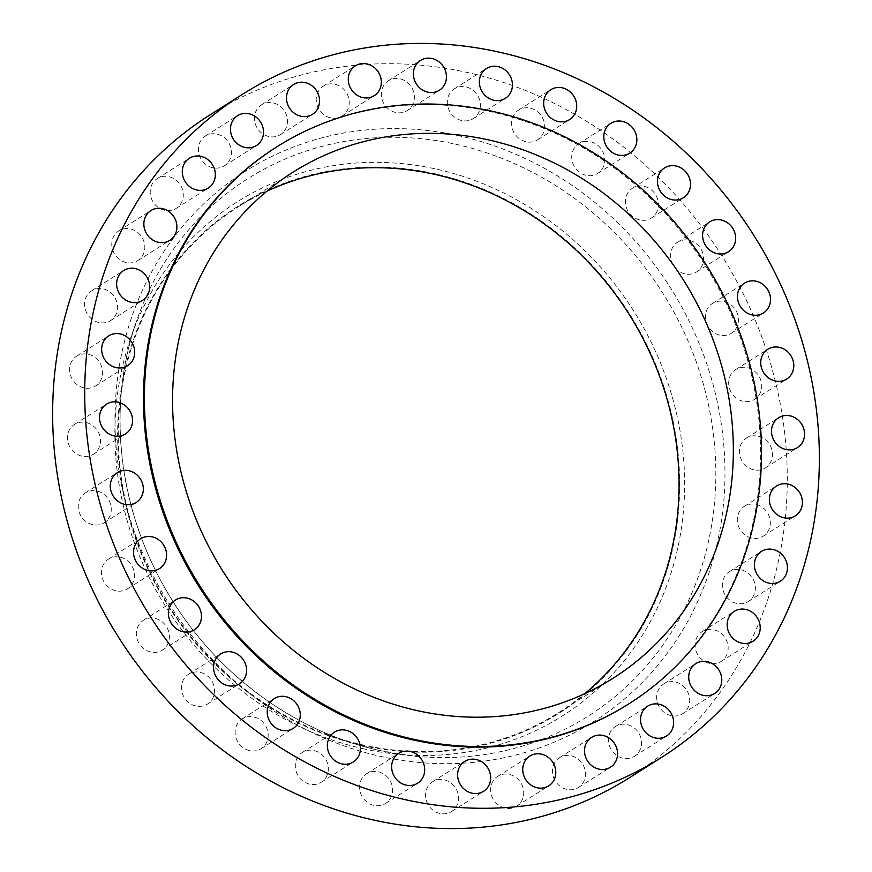 <?xml version="1.0" encoding="UTF-8"?>
<svg xmlns="http://www.w3.org/2000/svg" width="872" height="872" viewBox="0 0 872 872"><rect width="100%" height="100%" fill="white"/><g stroke="black" fill="none" stroke-linecap="round" stroke-linejoin="round"><path stroke-width="0.65" stroke-dasharray="4.36 3.27" d="M709.47 663.363A17.647 16.056 -122.3 0 1 695.562 649.182A17.647 16.056 -122.3 0 1 702.178 631.644A17.647 16.056 -122.3 0 1 713.776 629.748A17.647 16.056 -122.3 0 1 727.684 643.928A17.647 16.056 -122.3 0 1 721.057 661.467A17.647 16.056 -122.3 0 1 709.47 663.363M671.026 715.629A17.647 16.056 -122.3 0 1 657.117 701.448A17.647 16.056 -122.3 0 1 663.745 683.91A17.647 16.056 -122.3 0 1 675.342 682.013A17.647 16.056 -122.3 0 1 689.251 696.194A17.647 16.056 -122.3 0 1 682.623 713.732A17.647 16.056 -122.3 0 1 671.026 715.629M622.859 758.182A17.647 16.056 -122.3 0 1 608.95 744.001A17.647 16.056 -122.3 0 1 615.578 726.463A17.647 16.056 -122.3 0 1 627.175 724.567A17.647 16.056 -122.3 0 1 641.084 738.748A17.647 16.056 -122.3 0 1 634.456 756.286A17.647 16.056 -122.3 0 1 622.859 758.182M566.822 789.389A17.647 16.056 -122.3 0 1 552.913 775.208A17.647 16.056 -122.3 0 1 559.53 757.67A17.647 16.056 -122.3 0 1 571.127 755.773A17.647 16.056 -122.3 0 1 585.036 769.954A17.647 16.056 -122.3 0 1 578.409 787.503A17.647 16.056 -122.3 0 1 566.822 789.389M505.041 808.061A17.647 16.056 -122.3 0 1 491.132 793.88A17.647 16.056 -122.3 0 1 497.759 776.331A17.647 16.056 -122.3 0 1 509.346 774.434A17.647 16.056 -122.3 0 1 523.255 788.615A17.647 16.056 -122.3 0 1 516.638 806.164A17.647 16.056 -122.3 0 1 505.041 808.061M439.924 813.456A17.647 16.056 -122.3 0 1 426.016 799.275A17.647 16.056 -122.3 0 1 432.632 781.737A17.647 16.056 -122.3 0 1 444.23 779.841A17.647 16.056 -122.3 0 1 458.138 794.021A17.647 16.056 -122.3 0 1 451.511 811.559A17.647 16.056 -122.3 0 1 439.924 813.456M373.946 805.39A17.647 16.056 -122.3 0 1 360.038 791.209A17.647 16.056 -122.3 0 1 366.665 773.671A17.647 16.056 -122.3 0 1 378.252 771.774A17.647 16.056 -122.3 0 1 392.16 785.955A17.647 16.056 -122.3 0 1 385.533 803.494A17.647 16.056 -122.3 0 1 373.946 805.39M309.658 784.168A17.647 16.056 -122.3 0 1 295.75 769.987A17.647 16.056 -122.3 0 1 302.377 752.438A17.647 16.056 -122.3 0 1 313.964 750.541A17.647 16.056 -122.3 0 1 327.872 764.733A17.647 16.056 -122.3 0 1 321.245 782.271A17.647 16.056 -122.3 0 1 309.658 784.168M249.523 750.596A17.647 16.056 -122.3 0 1 235.614 736.415A17.647 16.056 -122.3 0 1 242.242 718.866A17.647 16.056 -122.3 0 1 253.828 716.969A17.647 16.056 -122.3 0 1 267.737 731.161A17.647 16.056 -122.3 0 1 261.11 748.699A17.647 16.056 -122.3 0 1 249.523 750.596M195.862 705.971A17.647 16.056 -122.3 0 1 181.954 691.79A17.647 16.056 -122.3 0 1 188.57 674.241A17.647 16.056 -122.3 0 1 200.168 672.345A17.647 16.056 -122.3 0 1 214.076 686.537A17.647 16.056 -122.3 0 1 207.449 704.075A17.647 16.056 -122.3 0 1 195.862 705.971M150.725 652.005A17.647 16.056 -122.3 0 1 136.817 637.824A17.647 16.056 -122.3 0 1 143.444 620.286A17.647 16.056 -122.3 0 1 155.031 618.39A17.647 16.056 -122.3 0 1 168.939 632.571A17.647 16.056 -122.3 0 1 162.312 650.109A17.647 16.056 -122.3 0 1 150.725 652.005M115.856 590.78A17.647 16.056 -122.3 0 1 101.948 576.599A17.647 16.056 -122.3 0 1 108.564 559.05A17.647 16.056 -122.3 0 1 120.162 557.154A17.647 16.056 -122.3 0 1 134.07 571.334A17.647 16.056 -122.3 0 1 127.443 588.883A17.647 16.056 -122.3 0 1 115.856 590.78M92.585 524.639A17.647 16.056 -122.3 0 1 78.676 510.458A17.647 16.056 -122.3 0 1 85.303 492.909A17.647 16.056 -122.3 0 1 96.89 491.012A17.647 16.056 -122.3 0 1 110.799 505.204A17.647 16.056 -122.3 0 1 104.171 522.742A17.647 16.056 -122.3 0 1 92.585 524.639M81.815 456.121A17.647 16.056 -122.3 0 1 67.907 441.941A17.647 16.056 -122.3 0 1 74.534 424.402A17.647 16.056 -122.3 0 1 86.121 422.506A17.647 16.056 -122.3 0 1 100.029 436.687A17.647 16.056 -122.3 0 1 93.402 454.225A17.647 16.056 -122.3 0 1 81.815 456.121M83.963 387.877A17.647 16.056 -122.3 0 1 70.054 373.696A17.647 16.056 -122.3 0 1 76.671 356.158A17.647 16.056 -122.3 0 1 88.268 354.261A17.647 16.056 -122.3 0 1 102.177 368.442A17.647 16.056 -122.3 0 1 95.549 385.98A17.647 16.056 -122.3 0 1 83.963 387.877M98.928 322.509A17.647 16.056 -122.3 0 1 85.02 308.328A17.647 16.056 -122.3 0 1 91.647 290.79A17.647 16.056 -122.3 0 1 103.234 288.894A17.647 16.056 -122.3 0 1 117.142 303.075A17.647 16.056 -122.3 0 1 110.526 320.613A17.647 16.056 -122.3 0 1 98.928 322.509M126.157 262.548A17.647 16.056 -122.3 0 1 112.248 248.367A17.647 16.056 -122.3 0 1 118.875 230.818A17.647 16.056 -122.3 0 1 130.462 228.922A17.647 16.056 -122.3 0 1 144.37 243.114A17.647 16.056 -122.3 0 1 137.754 260.652A17.647 16.056 -122.3 0 1 126.157 262.548M164.59 210.283A17.647 16.056 -122.3 0 1 150.682 196.102A17.647 16.056 -122.3 0 1 157.309 178.564A17.647 16.056 -122.3 0 1 168.895 176.667A17.647 16.056 -122.3 0 1 182.815 190.848A17.647 16.056 -122.3 0 1 176.188 208.386A17.647 16.056 -122.3 0 1 164.59 210.283M212.757 167.729A17.647 16.056 -122.3 0 1 198.849 153.548A17.647 16.056 -122.3 0 1 205.476 135.999A17.647 16.056 -122.3 0 1 217.063 134.103A17.647 16.056 -122.3 0 1 230.971 148.295A17.647 16.056 -122.3 0 1 224.355 165.833A17.647 16.056 -122.3 0 1 212.757 167.729M268.805 136.523A17.647 16.056 -122.3 0 1 254.897 122.342A17.647 16.056 -122.3 0 1 261.524 104.793A17.647 16.056 -122.3 0 1 273.11 102.896A17.647 16.056 -122.3 0 1 287.019 117.077A17.647 16.056 -122.3 0 1 280.403 134.626A17.647 16.056 -122.3 0 1 268.805 136.523M330.575 117.851A17.647 16.056 -122.3 0 1 316.667 103.67A17.647 16.056 -122.3 0 1 323.294 86.132A17.647 16.056 -122.3 0 1 334.892 84.235A17.647 16.056 -122.3 0 1 348.8 98.416A17.647 16.056 -122.3 0 1 342.173 115.954A17.647 16.056 -122.3 0 1 330.575 117.851M395.703 112.455A17.647 16.056 -122.3 0 1 381.794 98.274A17.647 16.056 -122.3 0 1 388.422 80.725A17.647 16.056 -122.3 0 1 400.008 78.829A17.647 16.056 -122.3 0 1 413.917 93.01A17.647 16.056 -122.3 0 1 407.3 110.559A17.647 16.056 -122.3 0 1 395.703 112.455M461.68 120.521A17.647 16.056 -122.3 0 1 447.772 106.34A17.647 16.056 -122.3 0 1 454.399 88.791A17.647 16.056 -122.3 0 1 465.986 86.895A17.647 16.056 -122.3 0 1 479.894 101.087A17.647 16.056 -122.3 0 1 473.267 118.625A17.647 16.056 -122.3 0 1 461.68 120.521M525.969 141.744A17.647 16.056 -122.3 0 1 512.06 127.563A17.647 16.056 -122.3 0 1 518.687 110.025A17.647 16.056 -122.3 0 1 530.274 108.128A17.647 16.056 -122.3 0 1 544.183 122.309A17.647 16.056 -122.3 0 1 537.555 139.847A17.647 16.056 -122.3 0 1 525.969 141.744M586.104 175.316A17.647 16.056 -122.3 0 1 572.196 161.135A17.647 16.056 -122.3 0 1 578.812 143.597A17.647 16.056 -122.3 0 1 590.409 141.7A17.647 16.056 -122.3 0 1 604.318 155.881A17.647 16.056 -122.3 0 1 597.691 173.419A17.647 16.056 -122.3 0 1 586.104 175.316M639.765 219.94A17.647 16.056 -122.3 0 1 625.856 205.759A17.647 16.056 -122.3 0 1 632.483 188.221A17.647 16.056 -122.3 0 1 644.07 186.325A17.647 16.056 -122.3 0 1 657.979 200.506A17.647 16.056 -122.3 0 1 651.351 218.044A17.647 16.056 -122.3 0 1 639.765 219.94M684.902 273.906A17.647 16.056 -122.3 0 1 670.993 259.725A17.647 16.056 -122.3 0 1 677.62 242.187A17.647 16.056 -122.3 0 1 689.207 240.291A17.647 16.056 -122.3 0 1 703.115 254.471A17.647 16.056 -122.3 0 1 696.488 272.01A17.647 16.056 -122.3 0 1 684.902 273.906M719.771 335.131A17.647 16.056 -122.3 0 1 705.862 320.951A17.647 16.056 -122.3 0 1 712.489 303.412A17.647 16.056 -122.3 0 1 724.076 301.516A17.647 16.056 -122.3 0 1 737.985 315.697A17.647 16.056 -122.3 0 1 731.368 333.235A17.647 16.056 -122.3 0 1 719.771 335.131M743.042 401.273A17.647 16.056 -122.3 0 1 729.134 387.092A17.647 16.056 -122.3 0 1 735.761 369.554A17.647 16.056 -122.3 0 1 747.348 367.657A17.647 16.056 -122.3 0 1 761.256 381.838A17.647 16.056 -122.3 0 1 754.629 399.376A17.647 16.056 -122.3 0 1 743.042 401.273M753.811 469.79A17.647 16.056 -122.3 0 1 739.903 455.609A17.647 16.056 -122.3 0 1 746.53 438.06A17.647 16.056 -122.3 0 1 758.117 436.163A17.647 16.056 -122.3 0 1 772.025 450.344A17.647 16.056 -122.3 0 1 765.398 467.893A17.647 16.056 -122.3 0 1 753.811 469.79M736.687 603.402A17.647 16.056 -122.3 0 1 722.779 589.221A17.647 16.056 -122.3 0 1 729.406 571.672A17.647 16.056 -122.3 0 1 741.004 569.776A17.647 16.056 -122.3 0 1 754.912 583.957A17.647 16.056 -122.3 0 1 748.285 601.506A17.647 16.056 -122.3 0 1 736.687 603.402M751.664 538.035A17.647 16.056 -122.3 0 1 737.756 523.854A17.647 16.056 -122.3 0 1 744.383 506.316A17.647 16.056 -122.3 0 1 755.97 504.419A17.647 16.056 -122.3 0 1 769.878 518.6A17.647 16.056 -122.3 0 1 763.262 536.138A17.647 16.056 -122.3 0 1 751.664 538.035M628.2 704.249A329.453 299.794 57.7 0 0 751.86 376.802A329.453 299.794 57.7 0 0 492.233 112.052A329.453 299.794 57.7 0 0 275.868 147.455M266.843 191.23A299.379 272.424 57.7 0 0 238.579 206.642A299.379 272.424 57.7 0 0 126.2 504.201A299.379 272.424 57.7 0 0 362.131 744.786A299.379 272.424 57.7 0 0 558.745 712.609A299.379 272.424 57.7 0 0 584.774 693.676M362.054 745.407A300.033 273.023 57.7 0 0 677.282 522.284A300.033 273.023 57.7 0 0 435.27 173.844A300.033 273.023 57.7 0 0 120.042 396.967A300.033 273.023 57.7 0 0 362.054 745.407M362.654 748.623A304.154 276.773 57.7 0 0 393.141 753.768A304.154 276.773 57.7 0 0 683.79 506.806A304.154 276.773 57.7 0 0 436.883 169.223A304.154 276.773 57.7 0 0 130.484 338.674A304.154 276.773 57.7 0 0 362.654 748.623M629.682 777.573A392.204 356.888 57.7 0 0 776.898 387.746A392.204 356.888 57.7 0 0 467.817 72.583A392.204 356.888 57.7 0 0 210.25 114.723M379.124 750.4A318.084 289.45 -122.3 0 1 136.315 321.681A318.084 289.45 -122.3 0 1 456.743 144.469A318.084 289.45 -122.3 0 1 714.964 497.509A318.084 289.45 -122.3 0 1 410.995 755.773A318.084 289.45 -122.3 0 1 379.124 750.4M459.697 135.956A325.659 296.338 57.7 0 0 117.556 378.143A325.659 296.338 57.7 0 0 380.225 756.329A325.659 296.338 57.7 0 0 722.376 514.153A325.659 296.338 57.7 0 0 459.697 135.956M702.178 631.644L734.246 611.348M663.745 683.91L695.812 663.614M615.578 726.463L647.645 706.167M559.53 757.67L591.598 737.374M497.759 776.331L529.827 756.046M432.632 781.737L464.7 761.441M366.665 773.671L398.733 753.375M302.377 752.438L334.445 732.153M242.242 718.866L274.309 698.581M188.57 674.241L220.649 653.956M143.444 620.286L175.512 599.991M108.564 559.05L140.632 538.765M85.303 492.909L117.371 472.624M74.534 424.402L106.602 404.107M76.671 356.158L108.738 335.862M91.647 290.79L123.715 270.494M118.875 230.818L150.943 210.534M157.309 178.564L189.377 158.268M205.476 135.999L237.544 115.714M261.524 104.793L293.592 84.497M323.294 86.132L355.362 65.836M388.422 80.725L420.489 60.441M454.399 88.791L486.467 68.507M518.687 110.025L550.755 89.729M578.812 143.597L610.891 123.301M632.483 188.221L664.551 167.925M677.62 242.187L709.688 221.891M712.489 303.412L744.557 283.117M735.761 369.554L767.829 349.258M746.53 438.06L778.598 417.775M729.406 571.672L761.474 551.387M744.383 506.316L776.451 486.02M393.141 753.768L410.995 755.773L379.2 750.421C294.365 731.826 215.308 673.315 168.743 594.53C118.505 511.537 106.221 407.638 136.315 321.681L130.484 338.674M238.579 206.642L292.861 172.285M558.745 712.609L613.038 678.263M763.262 536.138L795.329 515.843M748.285 601.506L780.353 581.21M765.398 467.893L797.466 447.598M754.629 399.376L786.697 379.091M731.368 333.235L763.436 312.95M696.488 272.01L728.556 251.714M651.351 218.044L683.43 197.759M597.691 173.419L629.758 153.134M537.555 139.847L569.623 119.562M473.267 118.625L505.335 98.329M407.3 110.559L439.368 90.263M342.173 115.954L374.241 95.669M280.403 134.626L312.47 114.33M224.355 165.833L256.423 145.537M176.188 208.386L208.255 188.09M137.754 260.652L169.822 240.356M110.526 320.613L142.594 300.328M95.549 385.98L127.617 365.684M93.402 454.225L125.47 433.94M104.171 522.742L136.239 502.446M127.443 588.883L159.511 568.588M162.312 650.109L194.38 629.813M207.449 704.075L239.517 683.779M261.11 748.699L293.188 728.403M321.245 782.271L353.313 761.975M385.533 803.494L417.601 783.209M451.511 811.559L483.579 791.275M516.638 806.164L548.706 785.868M578.409 787.503L610.476 767.207M634.456 756.286L666.524 736.001M682.623 713.732L714.691 693.436M721.057 661.467L753.125 641.182"/><path stroke-width="1.31" d="M745.843 609.452A17.647 16.056 57.7 0 0 734.246 611.348A17.647 16.056 57.7 0 0 727.63 628.886A17.647 16.056 57.7 0 0 741.538 643.078A17.647 16.056 57.7 0 0 753.125 641.182A17.647 16.056 57.7 0 0 759.752 623.633A17.647 16.056 57.7 0 0 745.843 609.452M707.41 661.717A17.647 16.056 57.7 0 0 695.812 663.614A17.647 16.056 57.7 0 0 689.185 681.152A17.647 16.056 57.7 0 0 703.105 695.333A17.647 16.056 57.7 0 0 714.691 693.436A17.647 16.056 57.7 0 0 721.318 675.898A17.647 16.056 57.7 0 0 707.41 661.717M659.243 704.271A17.647 16.056 57.7 0 0 647.645 706.167A17.647 16.056 57.7 0 0 641.029 723.706A17.647 16.056 57.7 0 0 654.937 737.897A17.647 16.056 57.7 0 0 666.524 736.001A17.647 16.056 57.7 0 0 673.151 718.452A17.647 16.056 57.7 0 0 659.243 704.271M603.195 735.478A17.647 16.056 57.7 0 0 591.598 737.374A17.647 16.056 57.7 0 0 584.981 754.923A17.647 16.056 57.7 0 0 598.89 769.104A17.647 16.056 57.7 0 0 610.476 767.207A17.647 16.056 57.7 0 0 617.104 749.658A17.647 16.056 57.7 0 0 603.195 735.478M541.425 754.149A17.647 16.056 57.7 0 0 529.827 756.046A17.647 16.056 57.7 0 0 523.2 773.584A17.647 16.056 57.7 0 0 537.108 787.765A17.647 16.056 57.7 0 0 548.706 785.868A17.647 16.056 57.7 0 0 555.333 768.33A17.647 16.056 57.7 0 0 541.425 754.149M476.297 759.545A17.647 16.056 57.7 0 0 464.7 761.441A17.647 16.056 57.7 0 0 458.083 778.99A17.647 16.056 57.7 0 0 471.992 793.171A17.647 16.056 57.7 0 0 483.579 791.275A17.647 16.056 57.7 0 0 490.206 773.726A17.647 16.056 57.7 0 0 476.297 759.545M410.32 751.479A17.647 16.056 57.7 0 0 398.733 753.375A17.647 16.056 57.7 0 0 392.106 770.913A17.647 16.056 57.7 0 0 406.014 785.105A17.647 16.056 57.7 0 0 417.601 783.209A17.647 16.056 57.7 0 0 424.228 765.66A17.647 16.056 57.7 0 0 410.32 751.479M346.031 730.256A17.647 16.056 57.7 0 0 334.445 732.153A17.647 16.056 57.7 0 0 327.818 749.691A17.647 16.056 57.7 0 0 341.726 763.872A17.647 16.056 57.7 0 0 353.313 761.975A17.647 16.056 57.7 0 0 359.94 744.437A17.647 16.056 57.7 0 0 346.031 730.256M285.896 696.684A17.647 16.056 57.7 0 0 274.309 698.581A17.647 16.056 57.7 0 0 267.682 716.119A17.647 16.056 57.7 0 0 281.591 730.3A17.647 16.056 57.7 0 0 293.188 728.403A17.647 16.056 57.7 0 0 299.805 710.865A17.647 16.056 57.7 0 0 285.896 696.684M232.235 652.06A17.647 16.056 57.7 0 0 220.649 653.956A17.647 16.056 57.7 0 0 214.022 671.495A17.647 16.056 57.7 0 0 227.93 685.675A17.647 16.056 57.7 0 0 239.517 683.779A17.647 16.056 57.7 0 0 246.144 666.241A17.647 16.056 57.7 0 0 232.235 652.06M187.099 598.094A17.647 16.056 57.7 0 0 175.512 599.991A17.647 16.056 57.7 0 0 168.885 617.529A17.647 16.056 57.7 0 0 182.793 631.71A17.647 16.056 57.7 0 0 194.38 629.813A17.647 16.056 57.7 0 0 201.007 612.275A17.647 16.056 57.7 0 0 187.099 598.094M152.229 536.869A17.647 16.056 57.7 0 0 140.632 538.765A17.647 16.056 57.7 0 0 134.016 556.303A17.647 16.056 57.7 0 0 147.924 570.484A17.647 16.056 57.7 0 0 159.511 568.588A17.647 16.056 57.7 0 0 166.138 551.05A17.647 16.056 57.7 0 0 152.229 536.869M128.958 470.727A17.647 16.056 57.7 0 0 117.371 472.624A17.647 16.056 57.7 0 0 110.744 490.162A17.647 16.056 57.7 0 0 124.652 504.343A17.647 16.056 57.7 0 0 136.239 502.446A17.647 16.056 57.7 0 0 142.866 484.908A17.647 16.056 57.7 0 0 128.958 470.727M118.189 402.21A17.647 16.056 57.7 0 0 106.602 404.107A17.647 16.056 57.7 0 0 99.975 421.656A17.647 16.056 57.7 0 0 113.883 435.837A17.647 16.056 57.7 0 0 125.47 433.94A17.647 16.056 57.7 0 0 132.097 416.391A17.647 16.056 57.7 0 0 118.189 402.21M120.336 333.965A17.647 16.056 57.7 0 0 108.738 335.862A17.647 16.056 57.7 0 0 102.122 353.4A17.647 16.056 57.7 0 0 116.031 367.581A17.647 16.056 57.7 0 0 127.617 365.684A17.647 16.056 57.7 0 0 134.244 348.146A17.647 16.056 57.7 0 0 120.336 333.965M135.313 268.598A17.647 16.056 57.7 0 0 123.715 270.494A17.647 16.056 57.7 0 0 117.088 288.043A17.647 16.056 57.7 0 0 130.996 302.224A17.647 16.056 57.7 0 0 142.594 300.328A17.647 16.056 57.7 0 0 149.221 282.779A17.647 16.056 57.7 0 0 135.313 268.598M162.53 208.637A17.647 16.056 57.7 0 0 150.943 210.534A17.647 16.056 57.7 0 0 144.316 228.072A17.647 16.056 57.7 0 0 158.224 242.253A17.647 16.056 57.7 0 0 169.822 240.356A17.647 16.056 57.7 0 0 176.438 222.818A17.647 16.056 57.7 0 0 162.53 208.637M200.974 156.371A17.647 16.056 57.7 0 0 189.377 158.268A17.647 16.056 57.7 0 0 182.749 175.806A17.647 16.056 57.7 0 0 196.658 189.987A17.647 16.056 57.7 0 0 208.255 188.09A17.647 16.056 57.7 0 0 214.883 170.552A17.647 16.056 57.7 0 0 200.974 156.371M249.141 113.818A17.647 16.056 57.7 0 0 237.544 115.714A17.647 16.056 57.7 0 0 230.917 133.252A17.647 16.056 57.7 0 0 244.825 147.433A17.647 16.056 57.7 0 0 256.423 145.537A17.647 16.056 57.7 0 0 263.05 127.999A17.647 16.056 57.7 0 0 249.141 113.818M305.178 82.611A17.647 16.056 57.7 0 0 293.592 84.497A17.647 16.056 57.7 0 0 286.964 102.046A17.647 16.056 57.7 0 0 300.873 116.227A17.647 16.056 57.7 0 0 312.47 114.33A17.647 16.056 57.7 0 0 319.087 96.792A17.647 16.056 57.7 0 0 305.178 82.611M366.959 63.939A17.647 16.056 57.7 0 0 355.362 65.836A17.647 16.056 57.7 0 0 348.745 83.385A17.647 16.056 57.7 0 0 362.654 97.566A17.647 16.056 57.7 0 0 374.241 95.669A17.647 16.056 57.7 0 0 380.868 78.12A17.647 16.056 57.7 0 0 366.959 63.939M432.076 58.544A17.647 16.056 57.7 0 0 420.489 60.441A17.647 16.056 57.7 0 0 413.862 77.979A17.647 16.056 57.7 0 0 427.771 92.16A17.647 16.056 57.7 0 0 439.368 90.263A17.647 16.056 57.7 0 0 445.984 72.725A17.647 16.056 57.7 0 0 432.076 58.544M498.054 66.61A17.647 16.056 57.7 0 0 486.467 68.507A17.647 16.056 57.7 0 0 479.84 86.045A17.647 16.056 57.7 0 0 493.748 100.226A17.647 16.056 57.7 0 0 505.335 98.329A17.647 16.056 57.7 0 0 511.962 80.791A17.647 16.056 57.7 0 0 498.054 66.61M562.342 87.832A17.647 16.056 57.7 0 0 550.755 89.729A17.647 16.056 57.7 0 0 544.128 107.267A17.647 16.056 57.7 0 0 558.036 121.459A17.647 16.056 57.7 0 0 569.623 119.562A17.647 16.056 57.7 0 0 576.25 102.013A17.647 16.056 57.7 0 0 562.342 87.832M622.477 121.404A17.647 16.056 57.7 0 0 610.891 123.301A17.647 16.056 57.7 0 0 604.263 140.839A17.647 16.056 57.7 0 0 618.172 155.031A17.647 16.056 57.7 0 0 629.758 153.134A17.647 16.056 57.7 0 0 636.386 135.585A17.647 16.056 57.7 0 0 622.477 121.404M676.138 166.029A17.647 16.056 57.7 0 0 664.551 167.925A17.647 16.056 57.7 0 0 657.924 185.464A17.647 16.056 57.7 0 0 671.832 199.655A17.647 16.056 57.7 0 0 683.43 197.759A17.647 16.056 57.7 0 0 690.046 180.21A17.647 16.056 57.7 0 0 676.138 166.029M721.275 219.995A17.647 16.056 57.7 0 0 709.688 221.891A17.647 16.056 57.7 0 0 703.061 239.429A17.647 16.056 57.7 0 0 716.969 253.61A17.647 16.056 57.7 0 0 728.556 251.714A17.647 16.056 57.7 0 0 735.183 234.176A17.647 16.056 57.7 0 0 721.275 219.995M756.144 281.22A17.647 16.056 57.7 0 0 744.557 283.117A17.647 16.056 57.7 0 0 737.93 300.666A17.647 16.056 57.7 0 0 751.838 314.847A17.647 16.056 57.7 0 0 763.436 312.95A17.647 16.056 57.7 0 0 770.052 295.401A17.647 16.056 57.7 0 0 756.144 281.22M779.415 347.361A17.647 16.056 57.7 0 0 767.829 349.258A17.647 16.056 57.7 0 0 761.202 366.796A17.647 16.056 57.7 0 0 775.11 380.988A17.647 16.056 57.7 0 0 786.697 379.091A17.647 16.056 57.7 0 0 793.324 361.542A17.647 16.056 57.7 0 0 779.415 347.361M790.185 415.879A17.647 16.056 57.7 0 0 778.598 417.775A17.647 16.056 57.7 0 0 771.971 435.313A17.647 16.056 57.7 0 0 785.879 449.494A17.647 16.056 57.7 0 0 797.466 447.598A17.647 16.056 57.7 0 0 804.093 430.06A17.647 16.056 57.7 0 0 790.185 415.879M773.072 549.491A17.647 16.056 57.7 0 0 761.474 551.387A17.647 16.056 57.7 0 0 754.858 568.926A17.647 16.056 57.7 0 0 768.766 583.106A17.647 16.056 57.7 0 0 780.353 581.21A17.647 16.056 57.7 0 0 786.98 563.672A17.647 16.056 57.7 0 0 773.072 549.491M788.037 484.124A17.647 16.056 57.7 0 0 776.451 486.02A17.647 16.056 57.7 0 0 769.823 503.558A17.647 16.056 57.7 0 0 783.732 517.739A17.647 16.056 57.7 0 0 795.329 515.843A17.647 16.056 57.7 0 0 801.946 498.304A17.647 16.056 57.7 0 0 788.037 484.124M276.784 146.877L275.868 147.455A329.453 299.794 57.7 0 0 152.208 474.913A329.453 299.794 57.7 0 0 411.835 739.652A329.453 299.794 57.7 0 0 628.2 704.249L629.115 703.671A329.453 299.794 57.7 0 0 752.776 376.214A329.453 299.794 57.7 0 0 493.149 111.474A329.453 299.794 57.7 0 0 276.784 146.877A329.453 299.794 57.7 0 0 153.123 474.324A329.453 299.794 57.7 0 0 412.75 739.075A329.453 299.794 57.7 0 0 629.115 703.671M489.475 140.12A299.379 272.424 57.7 0 0 292.861 172.285A299.379 272.424 57.7 0 0 180.493 469.855A299.379 272.424 57.7 0 0 416.424 710.429A299.379 272.424 57.7 0 0 613.038 678.263A299.379 272.424 57.7 0 0 725.417 380.693A299.379 272.424 57.7 0 0 489.475 140.12M584.774 693.676A299.379 272.424 57.7 0 0 666.742 398.09A299.379 272.424 57.7 0 0 435.193 174.465A299.379 272.424 57.7 0 0 266.843 191.23M242.318 94.427L210.25 114.723A392.204 356.888 57.7 0 0 63.024 504.55A392.204 356.888 57.7 0 0 372.115 819.713A392.204 356.888 57.7 0 0 629.682 777.573L661.75 757.278A392.204 356.888 57.7 0 0 808.976 367.45A392.204 356.888 57.7 0 0 499.885 52.287A392.204 356.888 57.7 0 0 242.318 94.427A392.204 356.888 57.7 0 0 95.103 484.254A392.204 356.888 57.7 0 0 404.183 799.417A392.204 356.888 57.7 0 0 661.75 757.278"/></g></svg>
